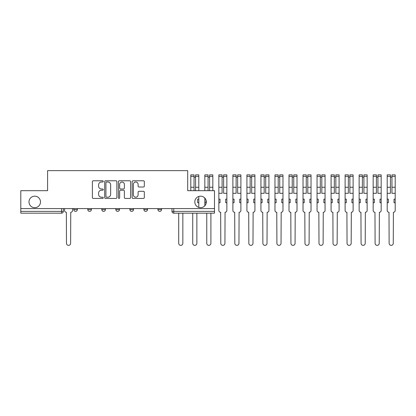 <?xml version="1.0" encoding="UTF-8"?>
<svg xmlns="http://www.w3.org/2000/svg" width="416" height="416" viewBox="0 0 416 416"><rect width="100%" height="100%" fill="white"/><g stroke="black" fill="none" stroke-linecap="round" stroke-linejoin="round"><path stroke-width="0.62" d="M103.262 181.402A0.619 0.619 0 0 0 102.643 180.783L93.267 180.783A0.884 0.884 0 0 0 92.383 181.667L92.383 197.553A0.884 0.884 0 0 0 93.267 198.437L102.643 198.437A0.619 0.619 0 0 0 103.262 197.818A0.619 0.619 0 0 0 102.643 197.2L101.431 197.2A2.824 2.824 0 0 1 98.602 194.376L98.602 193.055A2.824 2.824 0 0 1 101.431 190.226L102.643 190.226A0.619 0.619 0 0 0 103.262 189.613A0.619 0.619 0 0 0 102.643 188.994L101.431 188.994A2.824 2.824 0 0 1 98.602 186.17L98.602 184.844A2.824 2.824 0 0 1 101.431 182.021L102.643 182.021A0.619 0.619 0 0 0 103.262 181.402M194.802 201.932A5.756 5.756 0 0 0 200.559 207.683A5.756 5.756 0 0 0 206.315 201.932A5.756 5.756 0 0 0 200.559 196.175A5.756 5.756 0 0 0 194.802 201.932M28.985 201.932A5.756 5.756 0 0 0 34.736 207.683A5.756 5.756 0 0 0 40.492 201.932A5.756 5.756 0 0 0 34.736 196.175A5.756 5.756 0 0 0 28.985 201.932M157.934 208.582L157.934 209.576L161.533 209.576A1.799 1.799 0 0 1 159.734 211.37A1.799 1.799 0 0 1 157.934 209.576L157.934 208.582M143.905 208.582L143.905 209.576L147.503 209.576A1.799 1.799 0 0 1 145.704 211.37A1.799 1.799 0 0 1 143.905 209.576L143.905 208.582M115.851 209.576L115.851 208.582L115.851 209.576A1.799 1.799 0 0 0 117.65 211.37A1.799 1.799 0 0 1 115.851 209.576L119.449 209.576A1.799 1.799 0 0 1 117.65 211.37M87.792 209.576L87.792 208.582L87.792 209.576A1.799 1.799 0 0 0 89.591 211.37A1.799 1.799 0 0 1 87.792 209.576L91.39 209.576A1.799 1.799 0 0 1 89.591 211.37A1.799 1.799 0 0 0 91.39 209.576L91.39 208.582L91.39 209.576M143.442 187.008A0.884 0.884 0 0 0 144.326 186.124L144.326 181.667A0.884 0.884 0 0 0 143.442 180.783L133.032 180.783A0.884 0.884 0 0 0 132.148 181.667L132.148 197.553A0.884 0.884 0 0 0 133.032 198.437L143.442 198.437A0.884 0.884 0 0 0 144.326 197.553L144.326 192.171A0.884 0.884 0 0 0 143.442 191.287L138.986 191.287A0.884 0.884 0 0 0 138.107 192.171L138.107 194.839A2.361 2.361 0 0 1 135.741 197.2A2.361 2.361 0 0 1 133.38 194.839L133.38 184.382A2.361 2.361 0 0 1 135.741 182.021A2.361 2.361 0 0 1 138.107 184.382L138.107 186.124A0.884 0.884 0 0 0 138.986 187.008L143.442 187.008M20.8 208.582L20.8 190.689L47.596 190.689L47.596 170.638L187.699 170.638L187.699 190.689L214.495 190.689L214.495 208.582L20.8 208.582L20.8 211.37L63.336 211.37L63.336 208.582L63.336 211.37A1.799 1.799 0 0 1 61.537 213.169L20.8 213.169L20.8 211.37M116.875 181.667A0.884 0.884 0 0 0 115.991 180.783L105.576 180.783A0.884 0.884 0 0 0 104.697 181.667L104.697 197.553A0.884 0.884 0 0 0 105.576 198.437L115.991 198.437A0.884 0.884 0 0 0 116.875 197.553L116.875 181.667M119.304 180.783L129.719 180.783A0.884 0.884 0 0 1 130.603 181.667L130.603 197.553A0.884 0.884 0 0 1 129.719 198.437L125.263 198.437A0.884 0.884 0 0 1 124.379 197.553L124.379 191.11A0.884 0.884 0 0 0 123.495 190.226L120.541 190.226A0.884 0.884 0 0 0 119.657 191.11L119.657 197.818A0.619 0.619 0 0 1 119.038 198.437A0.619 0.619 0 0 1 118.42 197.818L118.42 181.667A0.884 0.884 0 0 1 119.304 180.783M171.964 208.582L171.964 211.37L214.495 211.37L214.495 213.169L173.763 213.169A1.799 1.799 0 0 1 171.964 211.37L171.964 208.582M214.495 208.582L214.495 211.37M161.533 209.576L161.533 208.582L161.533 209.576A1.799 1.799 0 0 1 159.734 211.37M147.503 209.576L147.503 208.582L147.503 209.576A1.799 1.799 0 0 1 145.704 211.37M133.474 208.582L133.474 209.576A1.799 1.799 0 0 1 131.674 211.37A1.799 1.799 0 0 1 129.88 209.576A1.799 1.799 0 0 0 131.674 211.37A1.799 1.799 0 0 0 133.474 209.576L133.474 208.582M129.88 208.582L129.88 209.576L133.474 209.576M119.449 208.582L119.449 209.576M105.42 208.582L105.42 209.576A1.799 1.799 0 0 1 103.62 211.37A1.799 1.799 0 0 1 101.821 209.576L105.42 209.576M101.821 208.582L101.821 209.576M77.36 208.582L77.36 209.576A1.799 1.799 0 0 1 75.566 211.37A1.799 1.799 0 0 1 73.767 209.576A1.799 1.799 0 0 0 75.566 211.37A1.799 1.799 0 0 0 77.36 209.576L77.36 208.582M73.767 208.582L73.767 209.576L77.36 209.576M106.548 182.021A0.619 0.619 0 0 0 105.929 182.64L105.929 196.586A0.619 0.619 0 0 0 106.548 197.2L107.827 197.2A2.824 2.824 0 0 0 110.651 194.376L110.651 184.844A2.824 2.824 0 0 0 107.827 182.021L106.548 182.021M124.379 184.423A2.361 2.361 0 0 0 122.018 182.062A2.361 2.361 0 0 0 119.657 184.423L119.657 188.11A0.884 0.884 0 0 0 120.541 188.994L123.495 188.994A0.884 0.884 0 0 0 124.379 188.11L124.379 184.423M64.548 208.582L64.548 210.475A1.799 1.799 0 0 0 66.347 212.269L66.482 243.298A2.07 2.07 0 0 0 68.552 245.362A2.07 2.07 0 0 0 70.616 243.298L70.751 212.269A1.799 1.799 0 0 0 72.55 210.475L72.55 208.582M178.708 213.169L178.708 243.298A2.07 2.07 0 0 0 180.778 245.362A2.07 2.07 0 0 0 182.842 243.298L182.842 213.169M198.806 199.144L197.636 199.144L197.636 202.738L198.806 202.738L198.806 196.451M195.567 190.689L195.567 174.86L198.806 174.86L198.806 190.689M194.038 177.112L195.567 177.112M192.733 213.169L192.733 243.298A2.07 2.07 0 0 0 194.802 245.362A2.07 2.07 0 0 0 196.872 243.298L196.872 213.169M198.806 207.412L198.806 202.738M194.038 190.689L194.038 174.86L190.804 174.86L190.804 176.358L194.038 176.358M190.804 190.689L190.804 176.358M205.592 199.144L204.828 199.144L204.828 202.738L205.998 202.738L205.998 200.054M209.596 190.689L209.596 174.86L212.836 174.86L212.836 190.689M208.068 177.112L209.596 177.112M204.828 199.144L204.828 198.073M204.828 202.738L204.828 205.785M206.762 213.169L206.762 243.298A2.07 2.07 0 0 0 208.832 245.362A2.07 2.07 0 0 0 210.902 243.298L210.902 213.169M208.068 190.689L208.068 174.86L204.828 174.86L204.828 176.358L208.068 176.358M204.828 190.689L204.828 176.358M218.858 202.738L220.028 202.738L220.028 199.144L218.858 199.144L218.858 210.475A1.799 1.799 0 0 0 220.657 212.269L220.792 243.298A2.07 2.07 0 0 0 222.862 245.362A2.07 2.07 0 0 0 224.926 243.298L225.061 212.269A1.799 1.799 0 0 0 226.86 210.475L226.86 174.86L223.626 174.86L223.626 176.358L226.86 176.358M226.86 199.144L225.69 199.144L225.69 202.738L226.86 202.738M223.626 176.358L223.626 193.3L226.86 193.3M222.097 177.112L223.626 177.112M218.858 199.144L218.858 193.3L222.097 193.3L222.097 174.86L218.858 174.86L218.858 176.358L222.097 176.358M218.858 193.3L218.858 176.358M232.887 202.738L234.057 202.738L234.057 199.144L232.887 199.144L232.887 210.475A1.799 1.799 0 0 0 234.686 212.269L234.822 243.298A2.07 2.07 0 0 0 236.886 245.362A2.07 2.07 0 0 0 238.956 243.298L239.091 212.269A1.799 1.799 0 0 0 240.89 210.475L240.89 174.86L237.65 174.86L237.65 176.358L240.89 176.358M240.89 199.144L239.72 199.144L239.72 202.738L240.89 202.738M237.65 176.358L237.65 193.3L240.89 193.3M236.122 177.112L237.65 177.112M232.887 199.144L232.887 193.3L236.122 193.3L236.122 174.86L232.887 174.86L232.887 176.358L236.122 176.358M232.887 193.3L232.887 176.358M246.917 202.738L248.082 202.738L248.082 199.144L246.917 199.144L246.917 210.475A1.799 1.799 0 0 0 248.711 212.269L248.846 243.298A2.07 2.07 0 0 0 250.916 245.362A2.07 2.07 0 0 0 252.985 243.298L253.12 212.269A1.799 1.799 0 0 0 254.92 210.475L254.92 174.86L251.68 174.86L251.68 176.358L254.92 176.358M254.92 199.144L253.75 199.144L253.75 202.738L254.92 202.738M251.68 176.358L251.68 193.3L254.92 193.3M250.151 177.112L251.68 177.112M246.917 199.144L246.917 193.3L250.151 193.3L250.151 174.86L246.917 174.86L246.917 176.358L250.151 176.358M246.917 193.3L246.917 176.358M260.941 202.738L262.111 202.738L262.111 199.144L260.941 199.144L260.941 210.475A1.799 1.799 0 0 0 262.74 212.269L262.876 243.298A2.07 2.07 0 0 0 264.945 245.362A2.07 2.07 0 0 0 267.015 243.298L267.15 212.269A1.799 1.799 0 0 0 268.944 210.475L268.944 174.86L265.71 174.86L265.71 176.358L268.944 176.358M268.944 199.144L267.779 199.144L267.779 202.738L268.944 202.738M265.71 176.358L265.71 193.3L268.944 193.3M264.181 177.112L265.71 177.112M260.941 199.144L260.941 193.3L264.181 193.3L264.181 174.86L260.941 174.86L260.941 176.358L264.181 176.358M260.941 193.3L260.941 176.358M274.971 202.738L276.141 202.738L276.141 199.144L274.971 199.144L274.971 210.475A1.799 1.799 0 0 0 276.77 212.269L276.905 243.298A2.07 2.07 0 0 0 278.975 245.362A2.07 2.07 0 0 0 281.039 243.298L281.174 212.269A1.799 1.799 0 0 0 282.974 210.475L282.974 174.86L279.739 174.86L279.739 176.358L282.974 176.358M282.974 199.144L281.804 199.144L281.804 202.738L282.974 202.738M279.739 176.358L279.739 193.3L282.974 193.3M278.21 177.112L279.739 177.112M274.971 199.144L274.971 193.3L278.21 193.3L278.21 174.86L274.971 174.86L274.971 176.358L278.21 176.358M274.971 193.3L274.971 176.358M289 202.738L290.17 202.738L290.17 199.144L289 199.144L289 210.475A1.799 1.799 0 0 0 290.8 212.269L290.935 243.298A2.07 2.07 0 0 0 292.999 245.362A2.07 2.07 0 0 0 295.069 243.298L295.204 212.269A1.799 1.799 0 0 0 297.003 210.475L297.003 174.86L293.764 174.86L293.764 176.358L297.003 176.358M297.003 199.144L295.833 199.144L295.833 202.738L297.003 202.738M293.764 176.358L293.764 193.3L297.003 193.3M292.235 177.112L293.764 177.112M289 199.144L289 193.3L292.235 193.3L292.235 174.86L289 174.86L289 176.358L292.235 176.358M289 193.3L289 176.358M303.03 202.738L304.195 202.738L304.195 199.144L303.03 199.144L303.03 210.475A1.799 1.799 0 0 0 304.824 212.269L304.959 243.298A2.07 2.07 0 0 0 307.029 245.362A2.07 2.07 0 0 0 309.098 243.298L309.234 212.269A1.799 1.799 0 0 0 311.033 210.475L311.033 174.86L307.793 174.86L307.793 176.358L311.033 176.358M311.033 199.144L309.863 199.144L309.863 202.738L311.033 202.738M307.793 176.358L307.793 193.3L311.033 193.3M306.264 177.112L307.793 177.112M303.03 199.144L303.03 193.3L306.264 193.3L306.264 174.86L303.03 174.86L303.03 176.358L306.264 176.358M303.03 193.3L303.03 176.358M317.054 202.738L318.224 202.738L318.224 199.144L317.054 199.144L317.054 210.475A1.799 1.799 0 0 0 318.854 212.269L318.989 243.298A2.07 2.07 0 0 0 321.058 245.362A2.07 2.07 0 0 0 323.128 243.298L323.258 212.269A1.799 1.799 0 0 0 325.057 210.475L325.057 174.86L321.823 174.86L321.823 176.358L325.057 176.358M325.057 199.144L323.892 199.144L323.892 202.738L325.057 202.738M321.823 176.358L321.823 193.3L325.057 193.3M320.294 177.112L321.823 177.112M317.054 199.144L317.054 193.3L320.294 193.3L320.294 174.86L317.054 174.86L317.054 176.358L320.294 176.358M317.054 193.3L317.054 176.358M331.084 202.738L332.254 202.738L332.254 199.144L331.084 199.144L331.084 210.475A1.799 1.799 0 0 0 332.883 212.269L333.018 243.298A2.07 2.07 0 0 0 335.088 245.362A2.07 2.07 0 0 0 337.152 243.298L337.288 212.269A1.799 1.799 0 0 0 339.087 210.475L339.087 174.86L335.852 174.86L335.852 176.358L339.087 176.358M339.087 199.144L337.917 199.144L337.917 202.738L339.087 202.738M335.852 176.358L335.852 193.3L339.087 193.3M334.324 177.112L335.852 177.112M331.084 199.144L331.084 193.3L334.324 193.3L334.324 174.86L331.084 174.86L331.084 176.358L334.324 176.358M331.084 193.3L331.084 176.358M345.114 202.738L346.284 202.738L346.284 199.144L345.114 199.144L345.114 210.475A1.799 1.799 0 0 0 346.913 212.269L347.048 243.298A2.07 2.07 0 0 0 349.112 245.362A2.07 2.07 0 0 0 351.182 243.298L351.317 212.269A1.799 1.799 0 0 0 353.116 210.475L353.116 174.86L349.877 174.86L349.877 176.358L353.116 176.358M353.116 199.144L351.946 199.144L351.946 202.738L353.116 202.738M349.877 176.358L349.877 193.3L353.116 193.3M348.348 177.112L349.877 177.112M345.114 199.144L345.114 193.3L348.348 193.3L348.348 174.86L345.114 174.86L345.114 176.358L348.348 176.358M345.114 193.3L345.114 176.358M359.138 202.738L360.308 202.738L360.308 199.144L359.138 199.144L359.138 210.475A1.799 1.799 0 0 0 360.937 212.269L361.072 243.298A2.07 2.07 0 0 0 363.142 245.362A2.07 2.07 0 0 0 365.212 243.298L365.347 212.269A1.799 1.799 0 0 0 367.146 210.475L367.146 174.86L363.906 174.86L363.906 176.358L367.146 176.358M367.146 199.144L365.976 199.144L365.976 202.738L367.146 202.738M363.906 176.358L363.906 193.3L367.146 193.3M362.378 177.112L363.906 177.112M359.138 199.144L359.138 193.3L362.378 193.3L362.378 174.86L359.138 174.86L359.138 176.358L362.378 176.358M359.138 193.3L359.138 176.358M373.168 202.738L374.338 202.738L374.338 199.144L373.168 199.144L373.168 210.475A1.799 1.799 0 0 0 374.967 212.269L375.102 243.298A2.07 2.07 0 0 0 377.172 245.362A2.07 2.07 0 0 0 379.236 243.298L379.371 212.269A1.799 1.799 0 0 0 381.17 210.475L381.17 174.86L377.936 174.86L377.936 176.358L381.17 176.358M381.17 199.144L380 199.144L380 202.738L381.17 202.738M377.936 176.358L377.936 193.3L381.17 193.3M376.407 177.112L377.936 177.112M373.168 199.144L373.168 193.3L376.407 193.3L376.407 174.86L373.168 174.86L373.168 176.358L376.407 176.358M373.168 193.3L373.168 176.358M387.197 202.738L388.367 202.738L388.367 199.144L387.197 199.144L387.197 210.475A1.799 1.799 0 0 0 388.996 212.269L389.132 243.298A2.07 2.07 0 0 0 391.196 245.362A2.07 2.07 0 0 0 393.266 243.298L393.401 212.269A1.799 1.799 0 0 0 395.2 210.475L395.2 174.86L391.96 174.86L391.96 176.358L395.2 176.358M395.2 199.144L394.03 199.144L394.03 202.738L395.2 202.738M391.96 176.358L391.96 193.3L395.2 193.3M390.432 177.112L391.96 177.112M387.197 199.144L387.197 193.3L390.432 193.3L390.432 174.86L387.197 174.86L387.197 176.358L390.432 176.358M387.197 193.3L387.197 176.358M61.537 208.582L61.537 213.169M173.763 208.582L173.763 213.169M195.567 187.268L198.806 187.268M195.567 176.358L198.806 176.358M190.804 187.268L194.038 187.268M209.596 187.268L212.836 187.268M209.596 176.358L212.836 176.358M204.828 187.268L208.068 187.268M223.626 187.268L226.86 187.268M218.858 187.268L222.097 187.268M237.65 187.268L240.89 187.268M232.887 187.268L236.122 187.268M251.68 187.268L254.92 187.268M246.917 187.268L250.151 187.268M265.71 187.268L268.944 187.268M260.941 187.268L264.181 187.268M279.739 187.268L282.974 187.268M274.971 187.268L278.21 187.268M293.764 187.268L297.003 187.268M289 187.268L292.235 187.268M307.793 187.268L311.033 187.268M303.03 187.268L306.264 187.268M321.823 187.268L325.057 187.268M317.054 187.268L320.294 187.268M335.852 187.268L339.087 187.268M331.084 187.268L334.324 187.268M349.877 187.268L353.116 187.268M345.114 187.268L348.348 187.268M363.906 187.268L367.146 187.268M359.138 187.268L362.378 187.268M377.936 187.268L381.17 187.268M373.168 187.268L376.407 187.268M391.96 187.268L395.2 187.268M387.197 187.268L390.432 187.268"/></g></svg>

